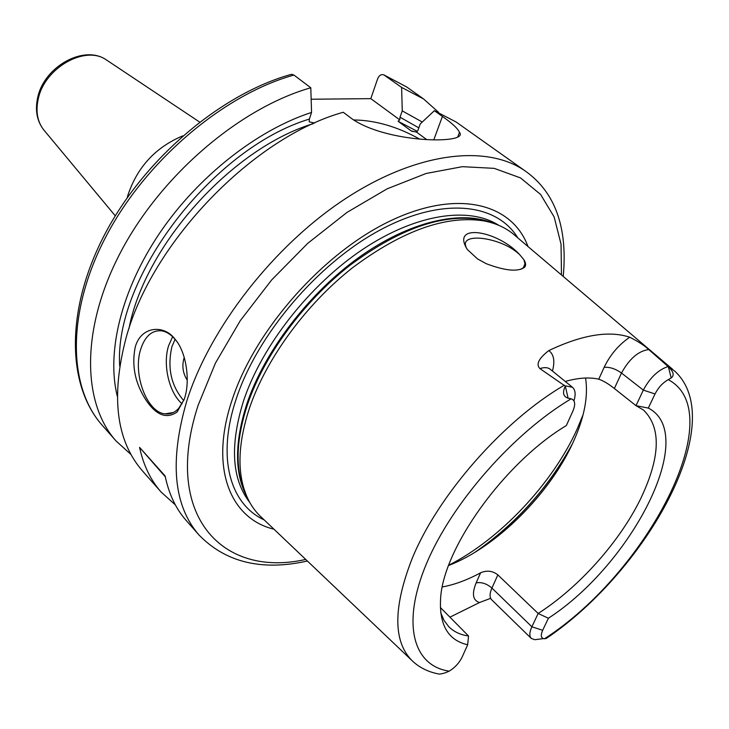 <?xml version="1.0" encoding="UTF-8"?>
<svg xmlns="http://www.w3.org/2000/svg" width="729" height="729" viewBox="0 0 729 729"><rect width="100%" height="100%" fill="white"/><g stroke="black" fill="none" stroke-linecap="round" stroke-linejoin="round"><path stroke-width="1.09" d="M519.549 254.494L523.814 259.615C525.91 262.887 526.165 265.429 524.588 267.233C518.082 272.072 505.288 270.878 486.179 263.67L477.486 258.886L467.344 249.518C450.322 222.573 497.479 230.373 519.549 254.494L516.36 251.824C498.791 237.754 463.27 232.843 465.439 245.062L466.332 247.997M246.53 495.811L241.992 484.439C235.367 462.587 237.198 435.96 247.477 404.577C263.98 355.788 303.182 302.034 349.473 265.675C398.936 228.806 442.494 213.424 480.138 219.538L484.384 220.987C446.476 214.855 402.554 230.428 352.599 267.698C305.852 304.449 266.213 358.759 249.509 407.994C239.103 439.669 237.226 466.505 243.887 488.512C247.641 500.577 253.656 510.318 261.93 517.754L411.411 660.027M490.653 598.336L479.527 602.528L449.921 617.162M543.433 638.613L534.785 639.697L531.259 638.413C529.181 636.171 529.391 632.289 531.878 626.785L538.148 613.472L497.852 574.88C492.622 570.798 486.872 570.105 480.602 572.803C467.134 580.056 454.386 584.767 442.348 586.936M564.364 385.185C503.229 420.669 437.418 495.884 411.876 559.225C392.649 608.879 393.141 643.096 413.352 661.877C420.159 667.882 428.297 671.856 437.764 673.778C438.776 674.343 441.346 673.997 445.492 672.749L449.21 671.154C454.951 667.573 459.224 662.953 462.022 657.294L467.672 644.755C448.408 640.426 439.368 625.364 440.544 599.575C442.348 549.411 504.113 462.769 566.36 425.536L573.021 410.746C575.719 404.148 575.099 400.166 571.153 398.799L568.11 398.198C563.162 396.503 562.232 392.494 565.33 386.188L539.925 368.61C535.76 364.391 538.731 358.376 548.828 350.567C582.106 334.775 609.07 330.328 629.728 337.226C638.367 341.582 644.7 345.701 648.737 349.565L668.365 366.751C673.596 371.662 674.535 375.399 671.181 377.959L668.247 379.663C662.743 382.771 658.333 387.536 655.025 393.961L643.324 390.106C650.031 377.613 658.296 369.758 668.11 366.541M655.025 393.961L648.309 408.076C699.075 433.928 632.335 563.827 548.39 618.247L542.658 630.312C540.389 635.579 541.009 638.394 544.508 638.75L546.641 638.331M565.485 385.878L572.429 387.263C575.4 389.924 575.901 394.444 573.933 400.804M565.276 381.458C578.188 377.795 589.351 377.048 598.755 379.189C603.457 380.83 608.66 383.937 614.365 388.511L635.989 405.67L643.324 390.106L621.5 373.038L614.365 388.511M484.384 220.987C496.777 223.448 507.111 228.396 515.376 235.822L672.703 369.375M523.814 259.615L525.144 263.369L523.668 267.543L520.542 269.411M648.309 408.076L635.989 405.67L643.497 410.044C661.349 427.504 660.456 456.937 640.837 498.363C619.878 541.601 578.963 587.456 538.148 613.472L548.39 618.247M440.726 612.706L444.034 620.425L448.754 626.667C453.857 631.779 460.446 634.886 468.528 635.989L440.362 607.494M467.672 644.755L468.528 635.989M585.56 378.023C588.431 396.175 584.385 417.362 573.431 441.61C550.158 493.56 496.267 547.361 448.617 565.485M273.94 529.19C230 518.693 209.214 467.699 232.205 399.683C254.904 330.146 322.756 253.227 389.833 221.142C457.037 188.747 512.031 203.099 528.015 246.557M175.343 504.878L161.164 492.093L142.474 470.916C116.203 440.717 110.726 396.412 126.044 338.01C151.65 242.383 253.482 137.125 343.268 112.266L351.278 118.308C385.978 143.394 469.704 144.488 459.47 132.341C457.785 128.514 452.098 123.21 442.412 116.43L434.356 110.699L456.135 122.016L525.928 171.488C487.938 144.151 417.799 151.468 345.901 198.397C274.104 245.245 209.733 327.922 186.642 401.479C169.374 461.184 173.511 505.716 199.072 535.068C225.826 562.506 261.939 571.153 307.401 561.029M135.138 347.533C140.533 325.963 164.307 324.013 175.325 339.55C186.36 352.134 190.551 381.358 184.319 399.045L177.156 411.949C166.886 419.148 156.726 415.53 146.675 401.096C135.366 384.256 131.521 366.405 135.138 347.533M184.155 399.565L178.651 408.44C174.641 412.641 170.13 414.446 165.109 413.853C146.848 412.496 132.56 374.023 140.679 349.346C144.925 336.26 151.86 330.082 161.483 330.811C166.531 331.595 171.269 334.684 175.698 340.06L176.591 341.208M161.164 492.093C150.703 480.293 143.504 465.384 139.558 447.369L165.137 475.982C168.855 493.998 175.88 508.833 186.196 520.479L199.072 535.068M434.356 110.699L420.25 123.939L417.936 130.3L416.569 132.159L426.647 139.54M383.928 74.914L401.624 87.416L423.576 98.944L406.636 86.933L383.928 74.914C381.158 74.012 379.034 75.379 377.567 79.005L370.806 98.643L399.756 119.848L398.061 121.26L411.192 130.901L416.569 132.159M401.624 87.416L402.262 110.89L400.011 117.205L399.756 119.848M370.806 98.643L311.155 99.235M314.646 123.037L309.16 121.843L309.388 119.073L311.565 112.43L310.791 87.772L293.924 75.06L291.545 74.285L290.124 74.686M419.549 139.039C397.551 126.755 375.854 120.403 354.449 119.966L353.629 119.993M402.262 110.89L422.273 122.035M311.565 112.43C257.137 130.035 198.051 176.4 159.624 233.171C121.278 290.014 106.316 352.435 117.287 396.157M423.576 98.944L438.585 112.348M130.992 454.504L116.075 440.99C81.839 402.836 80.627 327.649 121.233 251.068C161.72 174.559 240.215 107.846 310.791 87.772M182.806 135.858C155.569 147.258 137.234 167.123 127.812 195.472L127.238 197.668M165.31 476.839L139.558 447.369M184.291 357.492L183.799 358.878C181.886 366.541 183.025 373.603 187.207 380.055M583.109 414.619L577.195 428.962C552.7 483.409 500.003 539.424 448.718 565.221M480.602 572.803L476.128 582.89C471.681 593.898 472.811 600.45 479.527 602.528M571.153 398.799C513.161 433.236 451.588 503.502 426.429 563.763C401.068 624.188 413.288 665.941 449.21 671.154M544.508 638.75C647.124 572.857 731.123 412.887 668.247 379.663M547.515 637.62C646.441 570.297 730.139 422.273 674.744 371.116L667.409 365.821M568.11 398.198L565.33 386.188M552.436 371.034C555.115 361.256 553.912 354.431 548.828 350.567M572.429 387.263L550.24 369.248C547.789 367.343 544.353 367.134 539.925 368.61M629.728 337.226C618.702 344.79 610.173 354.823 604.15 367.325L598.755 379.189M648.737 349.565C638.431 350.941 629.346 358.768 621.5 373.038C615.431 368.765 609.644 366.86 604.15 367.325M671.181 377.959L668.365 366.751M497.852 574.88L491.92 588.066C489.569 593.524 489.478 597.425 491.647 599.757L491.155 599.202M542.658 630.312L531.878 626.785L491.92 588.066C486.726 583.637 481.459 581.906 476.128 582.89M476.411 551.406C516.269 523.422 547.998 488.138 571.591 445.528M493.333 223.284C461.12 209.588 409.224 221.388 358.823 257.501C308.495 293.641 264.509 351.469 246.867 403.811C234.383 442.795 234.465 473.914 247.122 497.16M249.792 502.481C231.722 479.254 229.671 445.273 243.641 400.558C262.03 345.592 309.679 284.829 362.86 249.3C416.113 213.752 469.066 206.189 498.9 225.379M517.818 237.9C496.476 202.826 441.674 196.675 379.536 230.328C317.489 263.789 257.419 334.52 236.36 398.462C216.431 457.384 229.963 504.167 264.253 519.959M561.467 274.951L561.048 244.179L554.149 216.95L540.608 194.47L520.497 177.903L494.171 168.353L462.368 166.677L426.183 173.456L387.126 188.829L346.995 212.412L307.802 243.286L271.607 279.991L240.288 320.642L215.429 363.124L198.142 405.251C161.947 515.822 222.682 578.279 305.724 559.435M442.412 116.43L433.791 139.813M400.011 117.205L418.829 127.857M417.362 131.402L398.061 121.26M313.169 123.693C232.013 148.206 144.743 245.29 128.978 328.588M119.702 366.049C113.642 278.268 212.039 148.333 309.388 119.073M406.636 86.933L384.611 75.315M293.924 75.06C223.675 94.56 145.955 160.353 106.152 236.205C66.23 312.121 67.934 387.053 102.342 425.417L116.075 440.99M411.192 130.901L413.006 131.585M107.591 60.726L106.152 59.76C85.193 44.952 44.651 67.77 38.291 98.734C35.557 111.018 37.27 121.278 43.439 129.516L44.551 130.846M172.618 336.716L168.618 345.674C162.54 364.445 169 392.658 182.059 403.793M175.078 339.313L171.898 346.749C167.151 367.853 171.087 385.805 183.708 400.595M523.668 267.543L524.588 267.233M523.276 267.908L525.144 263.369M491.647 599.757L531.259 638.413M474.606 552.509C515.886 523.996 548.518 487.701 572.493 443.624M246.593 495.957L243.887 488.512M525.153 264.454L523.932 259.816M563.235 276.455C567.782 227.721 555.352 192.729 525.928 171.488M175.698 340.06L175.325 339.55M178.651 408.44L177.156 411.949M459.47 132.341L457.766 136.87M291.545 74.285C220.978 93.795 144.014 159.095 104.621 234.62C65.154 310.162 66.922 385.787 102.342 425.417M412.222 131.366L411.694 131.174M115.282 215.839L43.439 129.516C36.86 120.695 34.946 110.052 37.698 97.577C43.977 66.786 83.78 44.378 106.152 59.76L199.6 122.044M165.109 413.853L173.265 412.514"/></g></svg>

